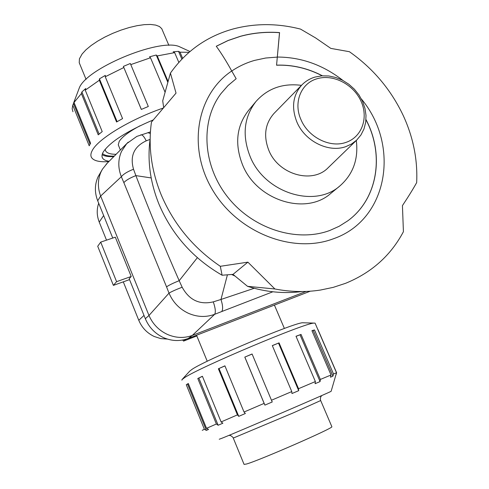 <?xml version="1.0" encoding="UTF-8"?>
<svg xmlns="http://www.w3.org/2000/svg" width="489" height="489" viewBox="0 0 489 489"><rect width="100%" height="100%" fill="white"/><g stroke="black" fill="none" stroke-linecap="round" stroke-linejoin="round"><path stroke-width="0.73" d="M143.998 315.423L138.772 320.289C141.877 327.661 147.024 333.058 154.206 336.487L160.692 338.584L167.397 339.091M140.154 125.716C129.169 131.535 122.189 136.767 119.218 141.413L118.271 144.811L120.361 150.025M138.772 320.289L123.295 281.847M106.51 240.16L99.23 222.079L103.656 215.533M98.692 203.241C96.578 209.42 96.755 215.698 99.23 222.079M196.835 335.949L183.571 341.09L186.132 339.195M183.571 341.09L182.648 340.038M102.488 153.577C104.579 155.441 108.515 156.291 114.298 156.113M102.47 169.151L98.057 176.822C94.634 184.5 94.518 192.483 97.702 200.783L100.636 196.034C97.5 187.568 97.659 179.463 101.101 171.731L102.47 169.151L107.274 163.167M163.222 337.496C171.651 341.188 179.995 341.505 188.259 338.455L192.305 335.436C184.06 338.419 175.685 338.046 167.183 334.317C158.791 330.301 152.721 324.024 148.98 315.478L145.331 318.712C148.937 327.257 154.903 333.522 163.222 337.496M128.21 142.152L126.73 143.632L121.541 151.339C117.971 159.469 117.904 167.929 121.345 176.718C123.405 174.115 127.464 171.615 133.521 169.237C129.805 156.003 134.041 146.535 146.235 140.832C144.224 136.767 142.476 134.756 141.003 134.811L140.722 134.897M188.118 313.156C197.091 317.123 205.942 317.508 214.659 314.311C215.857 312.22 215.404 308.076 213.29 301.866C199.634 305.026 189.255 300.148 182.159 287.22C175.961 289.616 171.584 291.585 169.023 293.125C172.892 302.196 179.255 308.871 188.118 313.156M254.219 288.29L220.979 299.464C222.868 305.454 223.125 309.482 221.731 311.548L272.844 291.786M227.416 274.818L220.979 299.464L213.29 301.866M182.159 287.22L179.188 280.704C163.564 245.246 149.127 210.215 135.875 175.618C129.94 177.941 125.93 180.276 123.851 182.629L166.547 286.866C168.943 285.16 173.155 283.107 179.188 280.704L197.36 257.697M151.187 177.935L135.875 175.618L133.521 169.237M147.861 132.678L150.325 133.497M146.235 140.832L150.056 139.408M100.667 196.107L148.943 315.399M131.211 276.481L115.318 237.183L100.703 242.116L97.714 246.273L113.381 285.374L116.584 281.67L131.211 276.481L129.182 278.742L145.331 318.712M113.381 285.374L129.542 279.622M100.703 242.116L116.584 281.67M112.751 238.051L97.702 200.783M310.264 291.199L188.259 338.455M192.379 335.411L306.083 291.432M220.997 93.582L227.996 85.587L236.156 78.711L231.737 71.003C226.444 61.418 221.291 53.16 216.272 46.247L228.063 40.495L240.539 36.247C253.155 32.836 266.163 31.62 279.574 32.592L276.566 65.214C292.281 64.682 307.508 68.215 322.233 75.801M365.968 119.75C384.654 154.946 377.624 199.274 347.679 220.9M276.627 65.141C292.385 64.615 307.648 68.16 322.416 75.789M365.98 119.573C384.745 154.805 377.728 199.231 347.716 220.875L339.158 226.285L329.794 230.472C296.652 242.801 252.685 228.87 227.636 196.988C202.44 165.196 200.276 120.972 221.022 93.552L228.033 85.532L236.156 78.711M416.665 182.635C417.747 159.738 413.291 137.421 403.309 115.691C391.053 89.731 373.089 68.405 349.409 51.712L330.808 48.387L315.643 37.953L300.533 29.102C277.703 23.252 255.362 23.172 233.522 28.869C207.293 36.064 186.266 50.807 170.429 73.093L176.034 93.112L151.468 122.073C148.045 146.132 151.297 170.398 161.223 194.879C173.729 224.237 193.424 248.045 220.307 266.303L247.886 262.153L274.904 288.981C290.454 291.964 305.619 292.324 320.399 290.056L333.235 287.361L345.497 283.345C371.469 272.758 390.772 255.539 403.419 231.688L402.435 205.618C408.229 196.896 412.973 189.237 416.665 182.635M150.141 138.797C147.207 160.606 150.202 182.519 159.127 204.543C172.165 234.928 193.161 258.492 222.11 275.228L220.307 266.303M216.297 46.284L228.045 40.563L240.484 36.333C253.094 32.922 266.102 31.706 279.506 32.677L276.566 65.214M339.959 185.869L330.796 193.406C305.882 215.845 256.658 200.496 242.532 164.787C234.518 144.151 236.48 126.089 248.406 110.6L255.985 101.48C243.889 117.183 241.945 135.539 250.142 156.553C264.592 192.911 314.708 208.632 339.959 185.869C353.125 174.243 358.578 159.108 356.31 140.471M274.317 113.112L273.993 113.442C264.983 123.705 263.278 136.052 268.883 150.49C278.516 174.61 312.367 184.212 328.082 167.8L328.412 167.482M301.462 85.355C282.838 82.996 267.679 88.368 255.985 101.48M231.633 274.488L235.081 276.102L232.99 274.384L222.11 275.228M247.886 262.153L232.99 274.384M274.904 288.981L247.538 286.334L235.081 276.102M163.668 107.574L162.715 100.832L170.429 73.093M247.538 286.334C265.979 292.153 284.176 293.883 302.116 291.53M331.817 426.597L331.884 426.763C333.266 428.132 260.075 460.125 246.67 463.975L244.072 464.397L233.284 438.113M86.07 79.395L79.23 62.745L79.426 58.796L82.134 53.967L85.954 49.811L91.143 45.501L97.513 41.204L104.805 37.097L112.745 33.35L120.997 30.116L129.237 27.525L137.116 25.679L144.328 24.646L150.6 24.45L155.698 25.092L159.451 26.522L161.749 28.68L162.366 30.122M182.238 379.336L189.683 371.175L192.03 369.348C205.276 360.087 294.58 322.52 302.642 322.764L315.069 323.125L315.234 323.504M181.908 380.197L181.926 379.678L184.561 377.661C199.598 367.294 305.344 322.758 313.907 323.113M188.381 383.7L186.285 384.727L188.302 383.504L206.529 428.327L216.376 424L197.794 378.517L202.397 376.261L221.107 421.94L237.416 414.88L218.394 368.779L224.909 365.839L244.029 412.031L264.133 403.388L244.8 357.111L252.086 353.993L271.474 400.24L291.774 391.573L272.312 345.589L279.06 342.862L298.522 388.7L315.381 381.548L296.01 336.267L301.041 334.403L320.362 379.446L331.029 374.984L311.939 330.674L314.506 329.941L333.504 373.963L336.621 372.746L317.972 329.586M219.225 439.238L222.116 438.181C237.813 431.97 331.958 391.457 331.139 391.273L331.157 391.212M335.974 374.947L336.621 372.746M333.504 373.963L332.93 376.169L330.46 377.202L331.029 374.984M320.362 379.446L320.075 381.579L315.099 383.688L315.381 381.548M298.522 388.7L298.706 390.662L291.97 393.535L291.774 391.573M271.474 400.24L272.239 401.97L264.904 405.112L264.133 403.388M244.029 412.031L245.356 413.505L238.748 416.353L237.416 414.88M221.107 421.94L222.874 423.205L218.143 425.253L216.376 424M206.529 428.327L208.534 429.44L206.376 430.393L187.599 384.195M314.506 329.941L312.013 330.845M332.93 376.169L313.247 330.509M301.041 334.403L296.047 336.359M320.075 381.579L300.057 334.879M279.06 342.862L272.342 345.656M298.706 390.662L278.541 343.162M252.116 354.067L244.8 357.111M264.904 405.112L244.867 357.166M224.94 365.913L218.394 368.779M238.748 416.353L219.029 368.584M202.44 376.359L197.794 378.517M218.143 425.253L198.87 378.113M206.376 430.393L204.384 429.287L186.285 384.727M202.238 430.326L204.384 429.287M105.153 149.279L105.691 151.052C107.103 153.222 110.575 154.304 116.101 154.304M102.146 154.695C104.518 156.199 108.393 156.847 113.772 156.639M153.283 119.903C126.816 131.186 110.153 141.865 103.277 151.945C101.853 154.463 101.614 156.511 102.574 158.1C103.607 159.744 105.795 160.808 109.145 161.291M163.277 108.038C130.508 119.206 97.922 139.004 92.25 150.526C90.703 153.387 90.471 155.734 91.559 157.568C93.76 160.875 99.511 162.226 108.809 161.621M72.757 105.263L74.731 100.612L74.028 102.482L90.587 143.216L89.212 145.777L72.757 105.263L72.164 108.778L72.953 111.749M182.69 48.185L178.766 46.394C158.289 38.331 85.538 68.894 79.169 88.289L73.65 102.873M73.46 103.399L90.019 144.145M81.889 91.926L85.758 88.509L85.251 90.165L102.213 131.596L98.24 134.848L81.376 93.582L81.889 91.926L99.12 134.09M99.438 78.845L105.349 75.373L105.251 76.755L122.568 118.601L116.565 122.005L99.328 80.239L99.438 78.845L117.115 121.675M123.375 66.406L130.318 63.491L148.314 106.492L141.309 109.444L123.375 66.406L141.352 109.426M165.062 92.17L150.502 57.769L149.506 56.846L156.242 55.012L167.813 82.28M156.242 55.012L157.244 55.929L168.057 81.406M178.821 62.372L174.659 52.635L173.173 51.822L178.534 51.357L181.853 59.102M178.534 51.357L180.013 52.17L182.642 58.289M81.376 93.582L74.028 102.482M99.328 80.239L85.251 90.165M123.803 67.537L105.251 76.755M150.502 57.769L130.759 64.615M174.659 52.635L157.244 55.929M188.986 52.335L180.013 52.17M100.636 196.034L121.345 176.718L123.851 182.629M192.305 335.436L214.659 314.311L221.731 311.548M166.547 286.866L169.023 293.125L148.98 315.478M317.135 78.723C333.101 73.833 353.413 84.291 360.968 101.089C368.755 117.812 361.915 137.226 345.851 142.433C330.038 148.124 308.443 137.372 301.108 119.946C293.076 102.733 300.979 83.118 317.135 78.723M277.104 57.048C301.035 57.066 322.997 64.878 342.991 80.496M361.377 98.974C400.295 145.416 388.205 219.867 333.449 238.754C292.825 254.249 237.666 232.672 212.526 189.903C187.012 147.323 196.926 94.175 231.737 71.003M231.749 71.033C238.76 66.29 246.389 62.739 254.647 60.379L265.668 58.026L277.043 57.121M301.78 85.031C292.813 95.263 291.212 107.666 296.97 122.226C304.947 141.217 328.492 152.91 345.699 146.682L351.573 143.998L356.634 140.154L360.931 135.001L363.981 128.98L365.686 122.354L366.004 115.392L364.953 108.35L362.594 101.48L359.024 95.019L354.372 89.194L348.816 84.218L342.551 80.263L335.796 77.482L328.785 75.978L321.774 75.832L315.014 77.073C309.879 78.601 305.466 81.253 301.78 85.031L273.993 113.442M320.68 400.546L293.687 412.716L233.265 438.071C233.32 437.594 232.428 436.756 230.6 435.571L228.999 435.351M284.384 328.455L274.415 305.087M207.244 361.267L196.541 335.246M126.749 143.613L136.804 136.419L150.423 131.896M126.7 143.662L106.064 164.377M356.634 140.154L328.082 167.8M331.884 426.763L320.705 400.595C320.338 399.88 320.326 398.706 320.668 397.074L321.689 395.583M161.749 28.68L168.882 45.373M315.069 323.125L336.518 372.771L331.139 391.273M102.574 158.1L102.109 156.957M178.766 46.394L189.958 51.51"/></g></svg>
